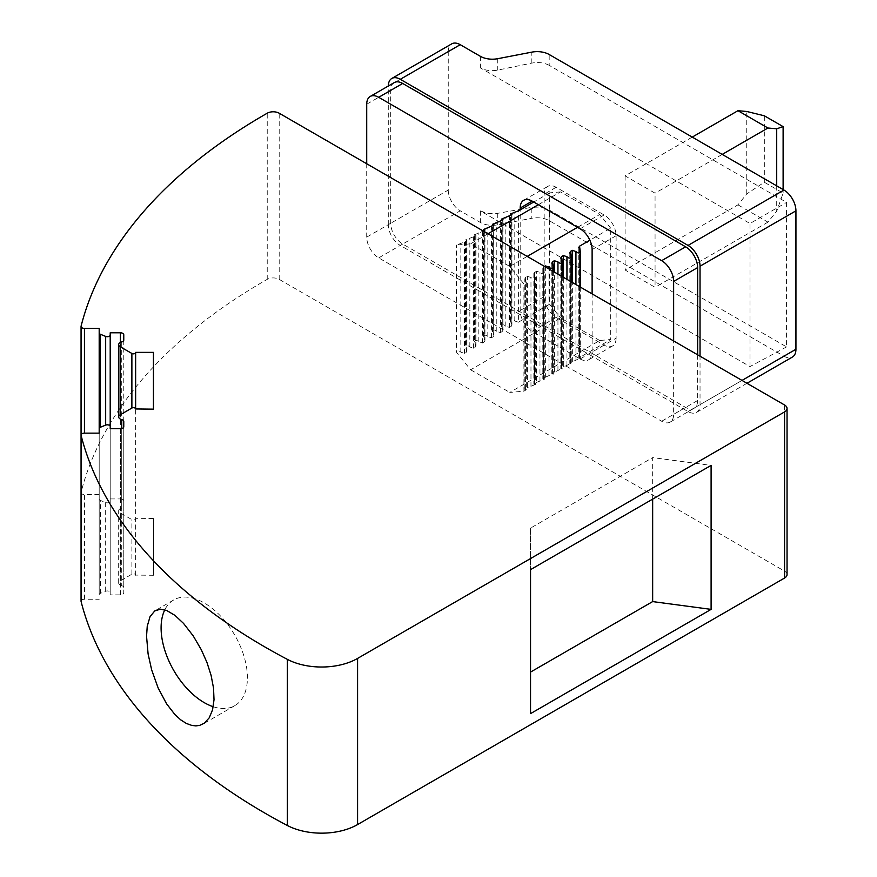<?xml version="1.0" encoding="UTF-8"?>
<svg xmlns="http://www.w3.org/2000/svg" width="877" height="877" viewBox="0 0 877 877"><rect width="100%" height="100%" fill="white"/><g stroke="black" fill="none" stroke-linecap="round" stroke-linejoin="round"><path stroke-width="0.66" stroke-dasharray="4.38 3.29" d="M123.767 587.513L123.767 426.77L123.767 587.513A3.387 1.962 0 0 0 121.739 585.715L121.739 428.568M110.206 594.869L110.206 428.732L110.206 594.869L120.379 594.869A3.387 1.962 0 0 0 123.767 592.907L123.767 426.77M99.189 594.738L99.189 433.139L99.189 594.738A2.883 1.666 0 0 1 100.416 593.378L105.668 591.251A2.883 1.666 180 0 1 107.323 590.945A2.883 1.666 180 0 1 110.206 592.611L110.206 428.732M123.767 340.144L123.767 506.281A3.387 1.962 0 0 1 121.739 508.079A5.087 2.938 0 0 0 118.68 510.765A5.087 2.938 0 0 0 120.171 512.848L131.879 519.601A2.203 1.272 0 0 0 133.436 519.973A2.203 1.272 0 0 0 135.639 518.702L153.442 518.504L153.442 575.29L135.639 575.093A2.203 1.272 0 0 0 133.436 573.821A2.203 1.272 0 0 0 131.879 574.194L120.171 580.947A5.087 2.938 0 0 0 118.68 583.019A5.087 2.938 0 0 0 121.739 585.715M81.09 600.942A3.387 1.962 180 0 1 84.444 599.265L99.189 599.265M99.189 494.518L99.189 433.139L99.189 494.518L84.444 494.518A3.387 1.962 180 0 1 82.043 493.948A3.387 1.962 180 0 1 81.057 492.567A3.387 1.962 180 0 1 81.09 492.282A652.806 376.891 0 0 1 267.233 279.346A8.474 4.889 0 0 1 279.193 279.357L784.553 571.124A8.474 4.889 180 0 1 787.042 574.588M99.189 332.92L99.189 328.393M110.206 332.789L110.206 501.184A2.883 1.666 180 0 1 107.323 502.839A2.883 1.666 180 0 1 105.668 502.543L100.416 500.416A2.883 1.666 180 0 1 99.189 499.057M110.206 498.925L120.379 498.925L120.379 342.447M123.767 500.888A3.387 1.962 0 0 0 120.379 498.925M153.442 518.504L153.442 575.29M135.639 575.29L135.639 409.153M692.238 137.097L625.093 175.86L655.064 193.17L655.064 287.316L625.093 270.006L737.963 204.845L746.744 193.927L764.327 182.241L783.117 193.083L776.715 211.225L767.945 222.144L737.963 204.845M722.209 154.407L655.064 193.17M776.715 185.88L776.715 211.225M783.117 189.575L783.117 193.083M527.187 256.402L509.8 266.433L523.92 284.005L523.92 391.164L509.8 392.425L599.725 340.506L610.71 339.52L610.71 228.184L589.87 240.21M509.8 266.433L470.62 243.817L456.5 245.078L464.426 242.03L466.97 240.298L465.49 239.914L473.427 236.834L475.97 235.113L474.479 234.729L483.359 231.1M599.725 340.506L560.546 317.88L470.62 369.798L456.5 352.236L456.5 245.078M470.62 369.798L509.8 392.425M746.744 193.927L746.744 111.478M625.093 175.86L625.093 270.006M764.327 182.241L764.327 115.786M530.541 713.626L530.541 672.089M652.663 499.134L652.663 457.597L711.104 465.391M530.541 528.107L530.541 569.633L530.541 528.107L652.663 457.597M213.254 706.741A61.039 35.244 -120 0 0 234.773 705.667A61.039 35.244 -120 0 0 247.413 677.724A61.039 35.244 -120 0 0 220.774 616.29A61.039 35.244 -120 0 0 173.734 599.945A61.039 35.244 -120 0 0 164.799 609.822M523.92 391.164L526.321 389.739L524.83 389.355L527.373 387.634L527.373 276.288L524.83 278.722L526.321 282.493L523.92 284.005M527.373 276.288L530.969 277.494C533.205 279.412 534.652 279.346 535.321 277.296L535.321 384.543L533.83 384.17L536.373 382.438L536.373 271.103L539.969 272.298C542.194 274.216 543.641 274.15 544.31 272.111L544.31 379.357L542.819 378.974L545.362 377.253L545.362 266.893M535.321 384.543L527.373 387.634M579.533 357.52L578.787 358.211L579.533 358.397L579.533 249.452L579.533 357.52L610.71 339.52M570.543 362.716L569.798 363.396L570.543 363.593L570.543 254.648L570.543 362.716L579.533 358.397M561.543 367.901L560.798 368.592L561.543 368.778L561.543 259.833L561.543 367.901L570.543 363.593M552.554 373.098L551.808 373.777L552.554 373.975L552.554 265.029L552.554 373.098L561.543 368.778M545.362 377.253L552.554 373.975M536.373 382.438L544.31 379.357M536.373 271.103L533.83 273.525L535.321 277.296M544.507 266.4L542.819 268.34L544.31 272.111M610.71 228.184L599.725 214.514L577.537 227.329M466.224 240.989L466.224 352.324L464.426 353.365L460.831 352.17C458.682 350.285 457.246 350.307 456.5 352.236M538.357 204.703L560.546 191.899L599.725 214.514M488.007 233.775L470.62 243.817M560.546 191.899L549.561 192.874L549.561 304.22L518.384 322.221L518.384 210.875M549.561 304.22L560.546 317.88M466.224 352.324L466.97 350.943L465.49 347.171L465.49 239.914M475.224 235.792L475.224 347.139L473.427 348.18L469.831 346.974C467.594 345.056 466.147 345.121 465.49 347.171M475.224 347.139L475.97 345.746L474.479 341.975L474.479 234.729M484.214 341.942L484.959 340.561L484.214 338.675L484.214 230.607L484.214 341.942L482.416 342.984L478.82 341.789C476.584 339.859 475.137 339.925 474.479 341.975M493.203 336.757L493.948 335.365L493.203 333.479L493.203 225.411L493.203 336.757L491.405 337.788L487.809 336.593C485.584 334.674 484.137 334.74 483.468 336.779L484.214 338.675M502.203 331.561L502.949 330.169L502.203 328.283L502.203 220.226L502.203 331.561L500.405 332.602L496.799 331.407C494.573 329.478 493.126 329.544 492.457 331.594L493.203 333.479M511.192 326.376L511.938 324.983L511.192 323.098L511.192 215.029L511.192 326.376L509.394 327.406L505.799 326.211C503.562 324.293 502.115 324.358 501.458 326.397L502.203 328.283M518.384 322.221L514.788 321.015C512.552 319.096 511.105 319.162 510.447 321.212L511.192 323.098M549.561 192.874L533.72 202.028M394.212 82.613A16.959 9.79 -120 0 0 390.693 90.375L390.693 223.284A16.959 9.79 -120 0 0 402.686 244.047L685.639 407.41A16.959 9.79 -120 0 0 694.124 408.254A16.959 9.79 -120 0 0 697.632 400.493L697.632 354.801M388.292 224.665L388.292 86.22L448.246 51.611L448.246 190.057L388.292 224.665A16.959 9.79 -120 0 0 400.285 245.439L460.239 210.82L480.399 222.462A16.959 9.79 180 0 0 497.752 224.83L531.824 218.274L531.824 207.323L539.761 207.027L547.138 208.814L786.581 346.886L786.581 202.39L549.177 65.326L549.177 54.506M746.963 383.282L696.513 412.409A16.959 9.79 -120 0 1 688.039 411.565L400.285 245.439M696.513 412.409A16.959 9.79 -120 0 0 700.032 404.648L700.032 356.183M786.581 346.886L749.978 366.564L480.399 210.929L487.206 213.352L495.154 213.758L531.824 207.323M688.039 411.565L783.961 356.194L549.177 220.642A16.959 9.79 -0 0 0 531.824 218.274M549.177 65.326C544.157 62.662 538.379 61.916 531.824 63.089L497.752 70.105C491.197 71.289 485.419 70.544 480.399 67.88L749.978 223.514L786.581 202.39M749.978 366.564L749.978 223.514M448.246 190.057A16.959 9.79 -120 0 0 460.239 210.82M448.246 51.611A16.959 9.79 60 0 1 451.754 43.85M783.961 356.194A16.959 9.79 -120 0 0 792.435 357.027M616.103 338.193A16.959 9.79 -120 0 1 612.584 345.955A16.959 9.79 -120 0 1 604.11 345.11L556.15 317.43A16.959 9.79 60 0 1 544.168 296.656L544.168 194.212A16.959 9.79 -120 0 1 547.676 186.45A16.959 9.79 -120 0 1 556.15 187.283L604.11 214.975A16.959 9.79 60 0 1 616.103 235.738L616.103 338.193L592.118 352.039L592.118 293.894M604.11 345.11L580.135 358.956L532.175 331.265A16.959 9.79 60 0 1 520.182 310.502L520.182 209.833M580.135 358.956A16.959 9.79 -120 0 0 588.61 359.8A16.959 9.79 -120 0 0 592.118 352.039M366.718 163.747L366.718 237.13A16.959 9.79 -120 0 0 378.7 257.893L661.664 421.256A16.959 9.79 -120 0 0 670.138 422.1A16.959 9.79 -120 0 0 673.646 414.339L673.646 340.956M767.945 222.144L655.064 287.316M110.206 501.184L110.206 426.474L110.206 501.184M120.379 594.869L120.379 428.732M100.416 593.378L100.416 500.416M105.668 591.251L105.668 502.543M120.171 580.947L120.171 512.848M84.444 599.265L84.444 494.518M784.553 571.124L784.553 404.988M267.233 279.346L267.233 113.21M279.193 279.357L279.193 113.221M81.09 492.282L81.09 326.145M131.879 574.194L131.879 519.601M121.739 508.079L121.739 341.942M525.575 388.675L525.575 277.329M525.575 389.552L525.575 280.607M530.969 386.428L530.969 277.494M539.969 381.243L539.969 272.298M548.958 376.047L548.958 268.965M557.947 370.861L557.947 274.161M554.352 372.056L554.352 272.078M566.948 365.665L566.948 279.346M563.341 366.871L563.341 277.275M572.341 361.675L572.341 282.471M575.937 360.48L575.937 284.543M543.565 266.948L543.565 378.283M543.565 270.226L543.565 379.16M534.575 272.133L534.575 383.479M534.575 275.411L534.575 384.356M460.831 352.17L460.831 243.225M514.788 321.015L514.788 212.07M505.799 326.211L505.799 217.266M509.394 327.406L509.394 216.071M496.799 331.407L496.799 222.462M500.405 332.602L500.405 221.256M487.809 336.593L487.809 227.647M491.405 337.788L491.405 226.452M475.224 234.915L475.224 343.861M478.82 341.789L478.82 232.844M482.416 342.984L482.416 231.638M464.426 353.365L464.426 242.03M466.224 240.112L466.224 349.057M469.831 346.974L469.831 238.029M473.427 348.18L473.427 236.834M480.399 210.929L480.399 222.462M497.752 213.429L497.752 224.83M480.399 56.336L480.399 67.88M497.752 58.693L497.752 70.105M549.177 220.642L549.177 209.822M741.997 380.421L700.032 404.648M531.824 63.089L531.824 52.138M580.135 228.82L604.11 214.975M556.15 187.283L544.168 194.212M592.118 249.583L616.103 235.738M390.693 223.284L366.718 237.13M402.686 244.047L378.7 257.893M685.639 407.41L661.664 421.256M697.632 400.493L673.646 414.339M390.693 90.375L366.718 104.22M532.175 331.265L556.15 317.43M520.182 310.502L544.168 296.656M118.68 583.019L118.68 510.765M81.057 435.091L81.057 492.567M234.773 705.667L203.124 723.942M524.83 389.355L524.83 278.722M551.808 263.144L551.808 373.777M571.289 281.857L571.289 363.78M569.798 252.762L569.798 363.396M578.787 247.566L578.787 358.211M580.278 287.053L580.278 358.594M560.798 257.948L560.798 368.592M562.289 276.672L562.289 368.976M553.299 271.475L553.299 374.161M542.819 268.34L542.819 378.974M533.83 273.525L533.83 384.17M475.97 235.113L475.97 345.746M466.97 240.298L466.97 350.943M484.959 229.917L484.959 340.561M483.468 336.779L483.468 231.035M493.948 224.72L493.948 335.365M492.457 331.594L492.457 225.838M502.949 219.535L502.949 330.169M501.458 326.397L501.458 220.653M511.938 214.339L511.938 324.983M510.447 321.212L510.447 215.457M526.321 282.493L526.321 389.739M694.124 408.254L670.138 422.1M612.584 345.955L588.61 359.8M547.676 186.45L523.69 200.296M173.734 599.945L155.339 610.567"/><path stroke-width="1.32" d="M99.189 428.601L99.189 433.139L99.189 428.601A2.883 1.666 0 0 1 100.416 427.242L105.668 425.115A2.883 1.666 180 0 1 107.323 424.819A2.883 1.666 180 0 1 110.206 426.474L110.206 428.732L120.379 428.732A3.387 1.962 0 0 0 123.767 426.77L123.767 421.377A3.387 1.962 0 0 0 121.739 419.579A5.087 2.938 0 0 1 118.68 416.893A5.087 2.938 0 0 1 120.171 414.81L131.879 408.057L131.879 353.464A2.203 1.272 0 0 0 133.436 353.837A2.203 1.272 0 0 0 135.639 352.565L135.639 408.956L135.639 352.565M123.767 426.77L123.767 421.377M100.416 427.242L100.416 334.28L105.668 336.406A2.883 1.666 180 0 0 107.323 336.713A2.883 1.666 180 0 0 110.206 335.047L110.206 428.732L110.206 332.789L120.379 332.789A3.387 1.962 0 0 1 123.767 334.751L123.767 340.144L123.767 334.751M100.416 334.28A2.883 1.666 180 0 1 99.189 332.92L99.189 328.393L84.444 328.393A3.387 1.962 180 0 1 82.043 327.812A3.387 1.962 180 0 1 81.057 326.43L81.057 601.227A3.387 1.962 180 0 0 81.09 601.512L81.09 435.376A3.387 1.962 180 0 1 81.057 435.091A3.387 1.962 180 0 1 84.444 433.139L99.189 433.139L99.189 332.92L99.189 433.139M81.09 601.512A652.806 376.891 0 0 0 287.36 825.498A50.866 29.369 0 0 0 357.586 824.555L357.586 658.419A50.866 29.369 0 0 1 287.36 659.361A652.806 376.891 0 0 1 81.09 435.376M146.547 636.285L148.103 654.001L151.677 669.929L158.167 688.028L166.619 703.858L174.961 714.612L180.695 719.842L186.33 723.437L191.888 725.454L195.889 725.893L199.682 725.378L204.264 723.218L209.219 717.824L212.552 709.877L214.021 699.758L213.528 688.094L211.105 675.4L206.939 662.398L201.293 649.714L193.258 635.946L183.534 623.404L174.983 615.391L166.619 610.436L160.403 609.186L154.736 610.94L150.011 616.728L147.237 626.288L146.547 636.285M530.541 569.633L530.541 713.626L711.104 609.372L711.104 465.391L530.541 569.633L530.541 672.089L652.663 601.589L711.104 609.372M81.057 326.43A3.387 1.962 180 0 1 81.09 326.145A652.806 376.891 0 0 1 267.233 113.21A8.474 4.889 0 0 1 279.193 113.221L784.553 404.988A8.474 4.889 180 0 1 787.042 408.452L787.042 574.588A8.474 4.889 180 0 1 784.553 578.042L357.586 824.555M787.042 408.452A8.474 4.889 180 0 1 784.553 411.916L357.586 658.419M783.117 126.628L776.715 128.787L767.945 128.009L737.963 110.699L746.744 111.478L764.327 115.786L783.117 126.628L783.117 189.575M118.68 416.893L118.68 344.639A5.087 2.938 0 0 1 121.739 341.942A3.387 1.962 0 0 0 123.767 340.144M118.68 344.639A5.087 2.938 0 0 0 120.171 346.711L131.879 353.464M153.442 352.368L153.442 409.153L153.442 352.368L135.639 352.368M153.442 409.153L135.639 408.956A2.203 1.272 0 0 0 133.436 407.684A2.203 1.272 0 0 0 131.879 408.057M767.945 128.009L722.209 154.407M692.238 137.097L737.963 110.699M776.715 128.787L776.715 185.88M652.663 601.589L652.663 499.134M164.799 609.822A61.039 35.244 -120 0 0 161.094 627.888A61.039 35.244 -120 0 0 213.254 706.741M545.362 266.893L545.362 265.906L548.958 267.101C551.194 269.031 552.642 268.965 553.299 266.915L553.299 271.475M552.554 265.029L551.808 263.144L552.554 261.752L553.299 266.915M554.352 272.078L554.352 260.721L557.947 261.916C560.184 263.834 561.631 263.769 562.289 261.719L562.289 276.672M563.341 277.275L563.341 255.525L566.948 256.72C569.173 258.649 570.62 258.583 571.289 256.533L571.289 281.857M589.87 240.21L579.533 246.174L580.278 251.337C579.609 253.387 578.162 253.453 575.937 251.535L572.341 250.329L570.543 251.37L571.289 256.533M545.362 265.906L544.507 266.4M554.352 260.721L552.554 261.752M561.543 259.833L560.798 257.948L561.543 256.566L562.289 261.719M563.341 255.525L561.543 256.566M570.543 254.648L569.798 252.762L570.543 251.37M579.533 249.452L578.787 247.566L579.533 246.174M577.537 227.329L527.187 256.402M538.357 204.703L488.007 233.775M533.72 202.028L518.384 210.875L510.447 213.966L511.192 215.029L511.938 214.339L511.192 214.152M502.203 219.349L502.203 220.226L502.949 219.535L501.458 219.151L511.192 215.029M493.203 224.534L493.203 225.411L493.948 224.72L492.457 224.348L502.203 220.226M484.214 229.73L484.214 230.607L484.959 229.917L483.468 229.533L493.203 225.411M484.214 230.607L483.359 231.1M673.646 340.956L673.646 281.429A16.959 9.79 60 0 0 661.664 260.666L685.639 246.821L402.686 83.458A16.959 9.79 -120 0 0 394.212 82.613L370.226 96.459A16.959 9.79 -120 0 0 366.718 104.22L366.718 163.747M685.639 246.821A16.959 9.79 60 0 1 697.632 267.584L697.632 354.801M388.303 86.023A16.959 9.79 60 0 1 391.811 78.459A16.959 9.79 60 0 1 400.285 79.303L688.039 245.428A16.959 9.79 60 0 1 700.032 266.202L700.032 356.183M391.811 78.459L451.754 43.85A16.959 9.79 60 0 1 460.239 44.694L480.399 56.336A16.959 9.79 180 0 0 497.752 58.693L531.824 52.138A16.959 9.79 -0 0 1 549.177 54.506L783.961 190.057A16.959 9.79 60 0 1 795.943 210.82L795.943 349.265L741.997 380.421M746.963 383.282L792.435 357.027A16.959 9.79 -120 0 0 795.943 349.265M520.182 209.833L520.182 208.057A16.959 9.79 -120 0 1 523.69 200.296A16.959 9.79 -120 0 1 532.175 201.129L580.135 228.82A16.959 9.79 60 0 1 592.118 249.583L592.118 293.894M661.664 260.666L378.7 97.303A16.959 9.79 -120 0 0 370.226 96.459M121.739 428.568L121.739 419.579M287.36 825.498L287.36 659.361M784.553 411.916L784.553 578.042M84.444 433.139L84.444 328.393M105.668 425.115L105.668 336.406M120.379 342.447L120.379 332.789M120.171 414.81L120.171 346.711M548.958 268.965L548.958 267.101M557.947 274.161L557.947 261.916M566.948 279.346L566.948 256.72M572.341 282.471L572.341 250.329M575.937 284.543L575.937 251.535M400.285 79.303L460.239 44.694M688.039 245.428L783.961 190.057M700.032 266.202L795.943 210.82M673.646 281.429L697.632 267.584M402.686 83.458L378.7 97.303M532.175 201.129L520.182 208.057M580.278 251.337L580.278 287.053M483.468 231.035L483.468 229.533M492.457 225.838L492.457 224.348M501.458 220.653L501.458 219.151M510.447 215.457L510.447 213.966"/></g></svg>
